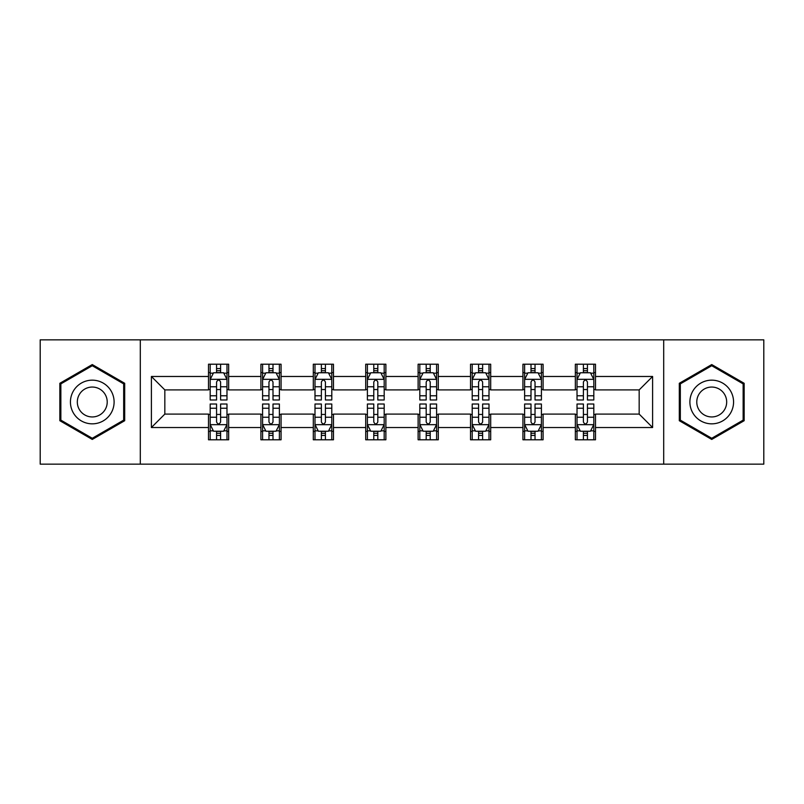 <?xml version="1.0" encoding="UTF-8"?>
<svg xmlns="http://www.w3.org/2000/svg" width="804" height="804" viewBox="0 0 804 804"><rect width="100%" height="100%" fill="white"/><g stroke="black" fill="none" stroke-linecap="round" stroke-linejoin="round"><path stroke-width="1.21" d="M663.692 464.149L763.8 464.149L763.8 339.851L663.692 339.851L663.692 464.149L140.308 464.149L140.308 339.851L40.2 339.851L40.2 464.149L140.308 464.149M663.692 339.851L140.308 339.851M595.493 376.473L595.493 364.212L575.342 364.212L575.342 376.473L543.092 376.473L543.092 364.212L522.932 364.212L522.932 376.473L490.691 376.473L490.691 364.212L470.531 364.212L470.531 376.473L438.28 376.473L438.28 364.212L418.12 364.212L418.12 376.473L385.88 376.473L385.88 364.212L365.719 364.212L365.719 376.473L333.469 376.473L333.469 364.212L313.309 364.212L313.309 376.473L281.068 376.473L281.068 364.212L260.908 364.212L260.908 376.473L228.658 376.473L228.658 364.212L208.507 364.212L208.507 376.473L151.393 376.473L151.393 427.527L164.83 414.09L208.507 414.09L208.507 439.788L228.658 439.788L228.658 414.09L260.908 414.09L260.908 439.788L281.068 439.788L281.068 414.09L313.309 414.09L313.309 439.788L333.469 439.788L333.469 414.09L365.719 414.09L365.719 439.788L385.88 439.788L385.88 414.09L418.12 414.09L418.12 439.788L438.28 439.788L438.28 414.09L470.531 414.09L470.531 439.788L490.691 439.788L490.691 414.09L522.932 414.09L522.932 439.788L543.092 439.788L543.092 414.09L575.342 414.09L575.342 439.788L595.493 439.788L595.493 414.09L639.17 414.09L639.17 389.91L595.493 389.91L595.493 376.473L652.607 376.473L652.607 427.527L595.493 427.527M575.342 427.527L543.092 427.527M522.932 427.527L490.691 427.527M470.531 427.527L438.28 427.527M418.12 427.527L385.88 427.527M365.719 427.527L333.469 427.527M313.309 427.527L281.068 427.527M260.908 427.527L228.658 427.527M208.507 427.527L151.393 427.527M575.342 376.473L575.342 389.91L543.092 389.91L543.092 376.473M522.932 376.473L522.932 389.91L490.691 389.91L490.691 376.473M470.531 376.473L470.531 389.91L438.28 389.91L438.28 376.473M418.12 376.473L418.12 389.91L385.88 389.91L385.88 376.473M365.719 376.473L365.719 389.91L333.469 389.91L333.469 376.473M313.309 376.473L313.309 389.91L281.068 389.91L281.068 376.473M260.908 376.473L260.908 389.91L228.658 389.91L228.658 376.473M208.507 376.473L208.507 389.91L164.83 389.91L151.393 376.473M164.83 389.91L164.83 414.09M652.607 427.527L639.17 414.09M639.17 389.91L652.607 376.473M208.507 372.604L210.186 372.604M216.567 372.604L220.597 372.604M226.979 372.604L228.658 372.604M208.507 389.568L210.186 389.568M216.567 389.568L220.597 389.568M226.979 389.568L228.658 389.568M208.507 414.432L210.186 414.432M216.567 414.432L220.597 414.432M226.979 414.432L228.658 414.432M208.507 431.396L210.186 431.396M216.567 431.396L220.597 431.396M226.979 431.396L228.658 431.396M260.908 414.432L262.586 414.432M268.968 414.432L272.998 414.432M279.38 414.432L281.068 414.432M260.908 431.396L262.586 431.396M268.968 431.396L272.998 431.396M279.38 431.396L281.068 431.396M260.908 372.604L262.586 372.604M268.968 372.604L272.998 372.604M279.38 372.604L281.068 372.604M260.908 389.568L262.586 389.568M268.968 389.568L272.998 389.568M279.38 389.568L281.068 389.568M313.309 414.432L314.997 414.432M321.379 414.432L325.409 414.432M331.791 414.432L333.469 414.432M313.309 431.396L314.997 431.396M321.379 431.396L325.409 431.396M331.791 431.396L333.469 431.396M313.309 372.604L314.997 372.604M321.379 372.604L325.409 372.604M331.791 372.604L333.469 372.604M313.309 389.568L314.997 389.568M321.379 389.568L325.409 389.568M331.791 389.568L333.469 389.568M365.719 414.432L367.398 414.432M373.78 414.432L377.81 414.432M384.191 414.432L385.88 414.432M365.719 431.396L367.398 431.396M373.78 431.396L377.81 431.396M384.191 431.396L385.88 431.396M365.719 372.604L367.398 372.604M373.78 372.604L377.81 372.604M384.191 372.604L385.88 372.604M365.719 389.568L367.398 389.568M373.78 389.568L377.81 389.568M384.191 389.568L385.88 389.568M418.12 414.432L419.809 414.432M426.19 414.432L430.22 414.432M436.602 414.432L438.28 414.432M418.12 431.396L419.809 431.396M426.19 431.396L430.22 431.396M436.602 431.396L438.28 431.396M418.12 372.604L419.809 372.604M426.19 372.604L430.22 372.604M436.602 372.604L438.28 372.604M418.12 389.568L419.809 389.568M426.19 389.568L430.22 389.568M436.602 389.568L438.28 389.568M470.531 414.432L472.209 414.432M478.591 414.432L482.621 414.432M489.003 414.432L490.691 414.432M470.531 431.396L472.209 431.396M478.591 431.396L482.621 431.396M489.003 431.396L490.691 431.396M470.531 372.604L472.209 372.604M478.591 372.604L482.621 372.604M489.003 372.604L490.691 372.604M470.531 389.568L472.209 389.568M478.591 389.568L482.621 389.568M489.003 389.568L490.691 389.568M522.932 414.432L524.62 414.432M531.002 414.432L535.032 414.432M541.414 414.432L543.092 414.432M522.932 431.396L524.62 431.396M531.002 431.396L535.032 431.396M541.414 431.396L543.092 431.396M522.932 372.604L524.62 372.604M531.002 372.604L535.032 372.604M541.414 372.604L543.092 372.604M522.932 389.568L524.62 389.568M531.002 389.568L535.032 389.568M541.414 389.568L543.092 389.568M575.342 414.432L577.021 414.432M583.402 414.432L587.433 414.432M593.814 414.432L595.493 414.432M575.342 431.396L577.021 431.396M583.402 431.396L587.433 431.396M593.814 431.396L595.493 431.396M575.342 372.604L577.021 372.604M583.402 372.604L587.433 372.604M593.814 372.604L595.493 372.604M575.342 389.568L577.021 389.568M583.402 389.568L587.433 389.568M593.814 389.568L595.493 389.568M92.269 439.436L124.69 420.713L124.69 383.287L92.269 364.564L59.848 383.287L59.848 420.713L92.269 439.436M744.152 383.287L711.731 364.564L679.31 383.287L679.31 420.713L711.731 439.436L744.152 420.713L744.152 383.287M220.597 368.574L216.567 368.574M226.979 395.769L220.597 395.769L220.597 399.98L226.979 399.98L226.979 379.488L223.623 372.775L213.542 372.775L210.186 379.488L210.186 399.98L216.567 399.98L216.567 395.769L210.186 395.769M210.186 379.488L210.186 364.212M226.979 379.488L226.979 364.212M216.567 372.775L216.567 364.212M220.597 364.212L220.597 372.775M220.597 395.769L220.597 382.011C219.251 379.428 217.914 379.428 216.567 382.011L216.567 395.769M216.567 435.426L220.597 435.426M210.186 408.231L216.567 408.231L216.567 404.02L210.186 404.02L210.186 424.512L213.542 431.225L223.623 431.225L226.979 424.512L226.979 404.02L220.597 404.02L220.597 408.231L226.979 408.231M226.979 424.512L226.979 439.788M210.186 424.512L210.186 439.788M220.597 431.225L220.597 439.788M216.567 439.788L216.567 431.225M216.567 408.231L216.567 421.989C217.904 424.572 219.251 424.572 220.597 421.989L220.597 408.231M111.183 412.914A21.839 21.839 0 0 0 103.183 383.086A21.839 21.839 0 0 0 73.355 391.086A21.839 21.839 0 0 0 81.355 420.914A21.839 21.839 0 0 0 111.183 412.914M105.213 409.477A14.944 14.944 0 0 0 99.746 389.056A14.944 14.944 0 0 0 79.325 394.523A14.944 14.944 0 0 0 84.792 414.944A14.944 14.944 0 0 0 105.213 409.477M60.863 420.13L60.863 383.87L92.269 365.73L123.675 383.87L123.675 420.13L92.269 438.27L60.863 420.13M711.731 380.161A21.839 21.839 0 0 0 689.892 402A21.839 21.839 0 0 0 711.731 423.839A21.839 21.839 0 0 0 733.57 402A21.839 21.839 0 0 0 711.731 380.161M711.731 387.056A14.944 14.944 0 0 0 696.777 402A14.944 14.944 0 0 0 711.731 416.944A14.944 14.944 0 0 0 726.675 402A14.944 14.944 0 0 0 711.731 387.056M743.137 420.13L711.731 438.27L680.325 420.13L680.325 383.87L711.731 365.73L743.137 383.87L743.137 420.13M272.998 368.574L268.968 368.574M279.38 395.769L272.998 395.769L272.998 399.98L279.38 399.98L279.38 379.488L276.023 372.775L265.943 372.775L262.586 379.488L262.586 399.98L268.968 399.98L268.968 395.769L262.586 395.769M262.586 379.488L262.586 364.212M279.38 379.488L279.38 364.212M268.968 372.775L268.968 364.212M272.998 364.212L272.998 372.775M272.998 395.769L272.998 382.011C271.662 379.428 270.315 379.428 268.968 382.011L268.968 395.769M325.409 368.574L321.379 368.574M331.791 395.769L325.409 395.769L325.409 399.98L331.791 399.98L331.791 379.488L328.434 372.775L318.354 372.775L314.997 379.488L314.997 399.98L321.379 399.98L321.379 395.769L314.997 395.769M314.997 379.488L314.997 364.212M331.791 379.488L331.791 364.212M321.379 372.775L321.379 364.212M325.409 364.212L325.409 372.775M325.409 395.769L325.409 382.011C324.062 379.428 322.726 379.428 321.379 382.011L321.379 395.769M268.968 435.426L272.998 435.426M262.586 408.231L268.968 408.231L268.968 404.02L262.586 404.02L262.586 424.512L265.943 431.225L276.023 431.225L279.38 424.512L279.38 404.02L272.998 404.02L272.998 408.231L279.38 408.231M279.38 424.512L279.38 439.788M262.586 424.512L262.586 439.788M272.998 431.225L272.998 439.788M268.968 439.788L268.968 431.225M268.968 408.231L268.968 421.989C270.315 424.572 271.651 424.572 272.998 421.989L272.998 408.231M321.379 435.426L325.409 435.426M314.997 408.231L321.379 408.231L321.379 404.02L314.997 404.02L314.997 424.512L318.354 431.225L328.434 431.225L331.791 424.512L331.791 404.02L325.409 404.02L325.409 408.231L331.791 408.231M331.791 424.512L331.791 439.788M314.997 424.512L314.997 439.788M325.409 431.225L325.409 439.788M321.379 439.788L321.379 431.225M321.379 408.231L321.379 421.989C322.716 424.572 324.062 424.572 325.409 421.989L325.409 408.231M377.81 368.574L373.78 368.574M384.191 395.769L377.81 395.769L377.81 399.98L384.191 399.98L384.191 379.488L380.835 372.775L370.755 372.775L367.398 379.488L367.398 399.98L373.78 399.98L373.78 395.769L367.398 395.769M367.398 379.488L367.398 364.212M384.191 379.488L384.191 364.212M373.78 372.775L373.78 364.212M377.81 364.212L377.81 372.775M377.81 395.769L377.81 382.011C376.473 379.428 375.126 379.428 373.78 382.011L373.78 395.769M430.22 368.574L426.19 368.574M436.602 395.769L430.22 395.769L430.22 399.98L436.602 399.98L436.602 379.488L433.245 372.775L423.165 372.775L419.809 379.488L419.809 399.98L426.19 399.98L426.19 395.769L419.809 395.769M419.809 379.488L419.809 364.212M436.602 379.488L436.602 364.212M426.19 372.775L426.19 364.212M430.22 364.212L430.22 372.775M430.22 395.769L430.22 382.011C428.874 379.428 427.537 379.428 426.19 382.011L426.19 395.769M482.621 368.574L478.591 368.574M489.003 395.769L482.621 395.769L482.621 399.98L489.003 399.98L489.003 379.488L485.646 372.775L475.566 372.775L472.209 379.488L472.209 399.98L478.591 399.98L478.591 395.769L472.209 395.769M472.209 379.488L472.209 364.212M489.003 379.488L489.003 364.212M478.591 372.775L478.591 364.212M482.621 364.212L482.621 372.775M482.621 395.769L482.621 382.011C481.284 379.428 479.938 379.428 478.591 382.011L478.591 395.769M373.78 435.426L377.81 435.426M367.398 408.231L373.78 408.231L373.78 404.02L367.398 404.02L367.398 424.512L370.755 431.225L380.835 431.225L384.191 424.512L384.191 404.02L377.81 404.02L377.81 408.231L384.191 408.231M384.191 424.512L384.191 439.788M367.398 424.512L367.398 439.788M377.81 431.225L377.81 439.788M373.78 439.788L373.78 431.225M373.78 408.231L373.78 421.989C375.126 424.572 376.463 424.572 377.81 421.989L377.81 408.231M426.19 435.426L430.22 435.426M419.809 408.231L426.19 408.231L426.19 404.02L419.809 404.02L419.809 424.512L423.165 431.225L433.245 431.225L436.602 424.512L436.602 404.02L430.22 404.02L430.22 408.231L436.602 408.231M436.602 424.512L436.602 439.788M419.809 424.512L419.809 439.788M430.22 431.225L430.22 439.788M426.19 439.788L426.19 431.225M426.19 408.231L426.19 421.989C427.527 424.572 428.874 424.572 430.22 421.989L430.22 408.231M478.591 435.426L482.621 435.426M472.209 408.231L478.591 408.231L478.591 404.02L472.209 404.02L472.209 424.512L475.566 431.225L485.646 431.225L489.003 424.512L489.003 404.02L482.621 404.02L482.621 408.231L489.003 408.231M489.003 424.512L489.003 439.788M472.209 424.512L472.209 439.788M482.621 431.225L482.621 439.788M478.591 439.788L478.591 431.225M478.591 408.231L478.591 421.989C479.938 424.572 481.274 424.572 482.621 421.989L482.621 408.231M535.032 368.574L531.002 368.574M541.414 395.769L535.032 395.769L535.032 399.98L541.414 399.98L541.414 379.488L538.057 372.775L527.977 372.775L524.62 379.488L524.62 399.98L531.002 399.98L531.002 395.769L524.62 395.769M524.62 379.488L524.62 364.212M541.414 379.488L541.414 364.212M531.002 372.775L531.002 364.212M535.032 364.212L535.032 372.775M535.032 395.769L535.032 382.011C533.685 379.428 532.348 379.428 531.002 382.011L531.002 395.769M531.002 435.426L535.032 435.426M524.62 408.231L531.002 408.231L531.002 404.02L524.62 404.02L524.62 424.512L527.977 431.225L538.057 431.225L541.414 424.512L541.414 404.02L535.032 404.02L535.032 408.231L541.414 408.231M541.414 424.512L541.414 439.788M524.62 424.512L524.62 439.788M535.032 431.225L535.032 439.788M531.002 439.788L531.002 431.225M531.002 408.231L531.002 421.989C532.338 424.572 533.685 424.572 535.032 421.989L535.032 408.231M587.433 368.574L583.402 368.574M593.814 395.769L587.433 395.769L587.433 399.98L593.814 399.98L593.814 379.488L590.458 372.775L580.377 372.775L577.021 379.488L577.021 399.98L583.402 399.98L583.402 395.769L577.021 395.769M577.021 379.488L577.021 364.212M593.814 379.488L593.814 364.212M583.402 372.775L583.402 364.212M587.433 364.212L587.433 372.775M587.433 395.769L587.433 382.011C586.096 379.428 584.749 379.428 583.402 382.011L583.402 395.769M583.402 435.426L587.433 435.426M577.021 408.231L583.402 408.231L583.402 404.02L577.021 404.02L577.021 424.512L580.377 431.225L590.458 431.225L593.814 424.512L593.814 404.02L587.433 404.02L587.433 408.231L593.814 408.231M593.814 424.512L593.814 439.788M577.021 424.512L577.021 439.788M587.433 431.225L587.433 439.788M583.402 439.788L583.402 431.225M583.402 408.231L583.402 421.989C584.749 424.572 586.086 424.572 587.433 421.989L587.433 408.231M226.899 379.327L210.266 379.327M210.186 373.177L213.341 373.177M223.824 373.177L226.979 373.177M216.567 386.764L210.186 386.764M226.979 386.764L220.597 386.764M220.597 370.714L216.567 370.714M210.266 424.673L226.899 424.673M226.979 430.823L223.824 430.823M213.341 430.823L210.186 430.823M220.597 417.236L226.979 417.236M210.186 417.236L216.567 417.236M216.567 433.286L220.597 433.286M279.3 379.327L262.667 379.327M262.586 373.177L265.742 373.177M276.224 373.177L279.38 373.177M268.968 386.764L262.586 386.764M279.38 386.764L272.998 386.764M272.998 370.714L268.968 370.714M331.71 379.327L315.078 379.327M314.997 373.177L318.153 373.177M328.635 373.177L331.791 373.177M321.379 386.764L314.997 386.764M331.791 386.764L325.409 386.764M325.409 370.714L321.379 370.714M262.667 424.673L279.3 424.673M279.38 430.823L276.224 430.823M265.742 430.823L262.586 430.823M272.998 417.236L279.38 417.236M262.586 417.236L268.968 417.236M268.968 433.286L272.998 433.286M315.078 424.673L331.71 424.673M331.791 430.823L328.635 430.823M318.153 430.823L314.997 430.823M325.409 417.236L331.791 417.236M314.997 417.236L321.379 417.236M321.379 433.286L325.409 433.286M384.111 379.327L367.478 379.327M367.398 373.177L370.554 373.177M381.036 373.177L384.191 373.177M373.78 386.764L367.398 386.764M384.191 386.764L377.81 386.764M377.81 370.714L373.78 370.714M436.522 379.327L419.889 379.327M419.809 373.177L422.964 373.177M433.446 373.177L436.602 373.177M426.19 386.764L419.809 386.764M436.602 386.764L430.22 386.764M430.22 370.714L426.19 370.714M488.922 379.327L472.29 379.327M472.209 373.177L475.365 373.177M485.847 373.177L489.003 373.177M478.591 386.764L472.209 386.764M489.003 386.764L482.621 386.764M482.621 370.714L478.591 370.714M367.478 424.673L384.111 424.673M384.191 430.823L381.036 430.823M370.554 430.823L367.398 430.823M377.81 417.236L384.191 417.236M367.398 417.236L373.78 417.236M373.78 433.286L377.81 433.286M419.889 424.673L436.522 424.673M436.602 430.823L433.446 430.823M422.964 430.823L419.809 430.823M430.22 417.236L436.602 417.236M419.809 417.236L426.19 417.236M426.19 433.286L430.22 433.286M472.29 424.673L488.922 424.673M489.003 430.823L485.847 430.823M475.365 430.823L472.209 430.823M482.621 417.236L489.003 417.236M472.209 417.236L478.591 417.236M478.591 433.286L482.621 433.286M541.333 379.327L524.7 379.327M524.62 373.177L527.776 373.177M538.258 373.177L541.414 373.177M531.002 386.764L524.62 386.764M541.414 386.764L535.032 386.764M535.032 370.714L531.002 370.714M524.7 424.673L541.333 424.673M541.414 430.823L538.258 430.823M527.776 430.823L524.62 430.823M535.032 417.236L541.414 417.236M524.62 417.236L531.002 417.236M531.002 433.286L535.032 433.286M593.734 379.327L577.101 379.327M577.021 373.177L580.176 373.177M590.659 373.177L593.814 373.177M583.402 386.764L577.021 386.764M593.814 386.764L587.433 386.764M587.433 370.714L583.402 370.714M577.101 424.673L593.734 424.673M593.814 430.823L590.659 430.823M580.176 430.823L577.021 430.823M587.433 417.236L593.814 417.236M577.021 417.236L583.402 417.236M583.402 433.286L587.433 433.286"/></g></svg>
